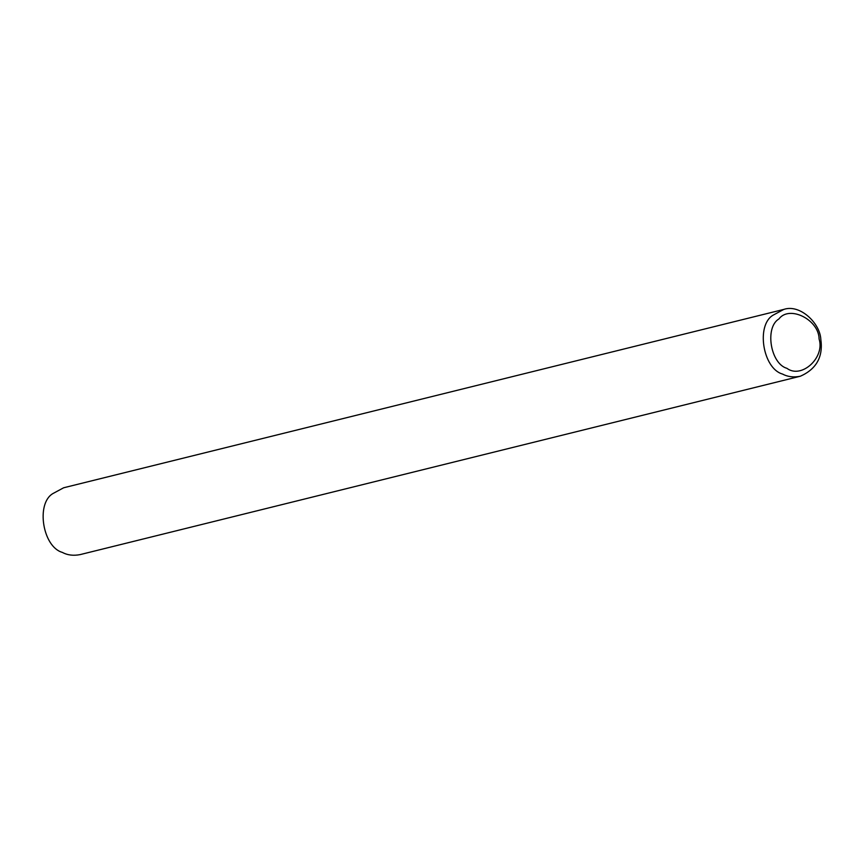 <?xml version="1.0" encoding="UTF-8"?>
<svg xmlns="http://www.w3.org/2000/svg" width="864" height="864" viewBox="0 0 864 864"><rect width="100%" height="100%" fill="white"/><g stroke="black" fill="none" stroke-linecap="round" stroke-linejoin="round"><path stroke-width="1.3" d="M786.91 368.323C770.45 363.733 764.575 327.456 778.907 318.956C789.383 304.884 818.921 319.648 819.104 339.034C825.088 357.685 801.425 379.21 786.91 368.323M782.471 374.036C787.666 376.834 793.627 377.568 800.366 376.229C816.502 369.036 823.316 356.681 820.8 339.163C820.044 323.352 800.096 303.815 783.799 309.409L772.945 315.263C755.881 325.393 762.88 368.572 782.471 374.036M80.222 554.591C73.483 555.919 67.511 555.196 62.327 552.388C42.736 546.934 35.737 503.744 52.801 493.625L63.655 487.771L783.799 309.409M80.201 554.591L800.345 376.229"/></g></svg>
